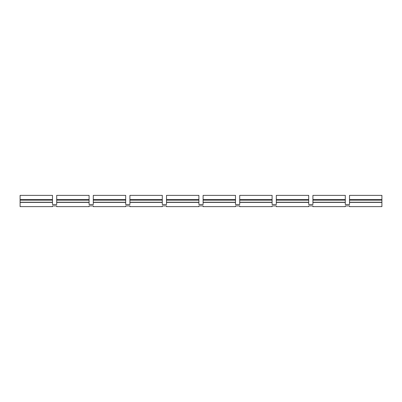 <?xml version="1.0" encoding="UTF-8"?>
<svg xmlns="http://www.w3.org/2000/svg" width="402" height="402" viewBox="0 0 402 402"><rect width="100%" height="100%" fill="white"/><g stroke="black" fill="none" stroke-linecap="round" stroke-linejoin="round"><path stroke-width="0.6" d="M381.9 202.407L349.519 202.407L349.519 204.517L345.298 204.517L345.298 202.407L312.917 202.407L312.917 204.517L308.696 204.517L308.696 202.407L276.315 202.407L276.315 204.517L272.094 204.517L272.094 202.407L239.713 202.407L239.713 204.517L235.492 204.517L235.492 202.407L203.11 202.407L203.11 204.517L198.889 204.517L198.889 202.407L166.508 202.407L166.508 204.517L162.287 204.517L162.287 202.407L129.906 202.407L129.906 204.517L125.685 204.517L125.685 202.407L93.304 202.407L93.304 204.517L89.083 204.517L89.083 202.407L56.702 202.407L56.702 204.517L52.481 204.517L52.481 202.407L20.1 202.407L20.1 206.628L52.481 206.628L52.481 205.924L56.702 205.924L56.702 206.628L89.083 206.628L89.083 205.924L93.304 205.924L93.304 206.628L125.685 206.628L125.685 205.924L129.906 205.924L129.906 206.628L162.287 206.628L162.287 205.924L166.508 205.924L166.508 206.628L198.889 206.628L198.889 205.924L203.11 205.924L203.11 206.628L235.492 206.628L235.492 205.924L239.713 205.924L239.713 206.628L272.094 206.628L272.094 205.924L276.315 205.924L276.315 206.628L308.696 206.628L308.696 205.924L312.917 205.924L312.917 206.628L345.298 206.628L345.298 205.924L349.519 205.924L349.519 206.628L381.9 206.628L381.9 195.372L349.519 195.372L349.519 199.593L381.9 199.593M52.481 202.407L52.481 195.372L20.1 195.372L52.481 195.372L20.1 195.372L20.1 199.593L52.481 199.593M345.298 202.407L345.298 195.372L312.917 195.372L312.917 199.593L345.298 199.593M349.519 202.407L349.519 199.593M20.1 202.407L20.1 199.593M56.702 202.407L56.702 195.372L89.083 195.372L89.083 202.407M93.304 202.407L93.304 195.372L125.685 195.372L125.685 202.407M129.906 202.407L129.906 195.372L162.287 195.372L162.287 202.407M166.508 202.407L166.508 195.372L198.889 195.372L198.889 202.407M203.11 202.407L203.11 195.372L235.492 195.372L235.492 202.407M239.713 202.407L239.713 195.372L272.094 195.372L272.094 202.407M276.315 202.407L276.315 195.372L308.696 195.372L308.696 202.407M312.917 202.407L312.917 199.593M56.702 195.372L89.083 195.372L56.702 195.372M93.304 195.372L125.685 195.372L93.304 195.372M129.906 195.372L162.287 195.372L129.906 195.372M166.508 195.372L198.889 195.372L166.508 195.372M203.11 195.372L235.492 195.372L203.11 195.372M239.713 195.372L272.094 195.372L239.713 195.372M276.315 195.372L308.696 195.372L276.315 195.372M312.917 195.372L345.298 195.372L312.917 195.372M349.519 195.372L381.9 195.372L349.519 195.372M56.702 199.593L89.083 199.593M93.304 199.593L125.685 199.593M129.906 199.593L162.287 199.593M166.508 199.593L198.889 199.593M203.11 199.593L235.492 199.593M239.713 199.593L272.094 199.593M276.315 199.593L308.696 199.593M20.1 200.126L52.481 200.126M56.702 200.126L89.083 200.126M93.304 200.126L125.685 200.126M129.906 200.126L162.287 200.126M166.508 200.126L198.889 200.126M203.11 200.126L235.492 200.126M239.713 200.126L272.094 200.126M276.315 200.126L308.696 200.126M312.917 200.126L345.298 200.126M349.519 200.126L381.9 200.126M20.1 202.236L52.481 202.236M56.702 202.236L89.083 202.236M93.304 202.236L125.685 202.236M129.906 202.236L162.287 202.236M166.508 202.236L198.889 202.236M203.11 202.236L235.492 202.236M239.713 202.236L272.094 202.236M276.315 202.236L308.696 202.236M312.917 202.236L345.298 202.236M349.519 202.236L381.9 202.236"/></g></svg>
